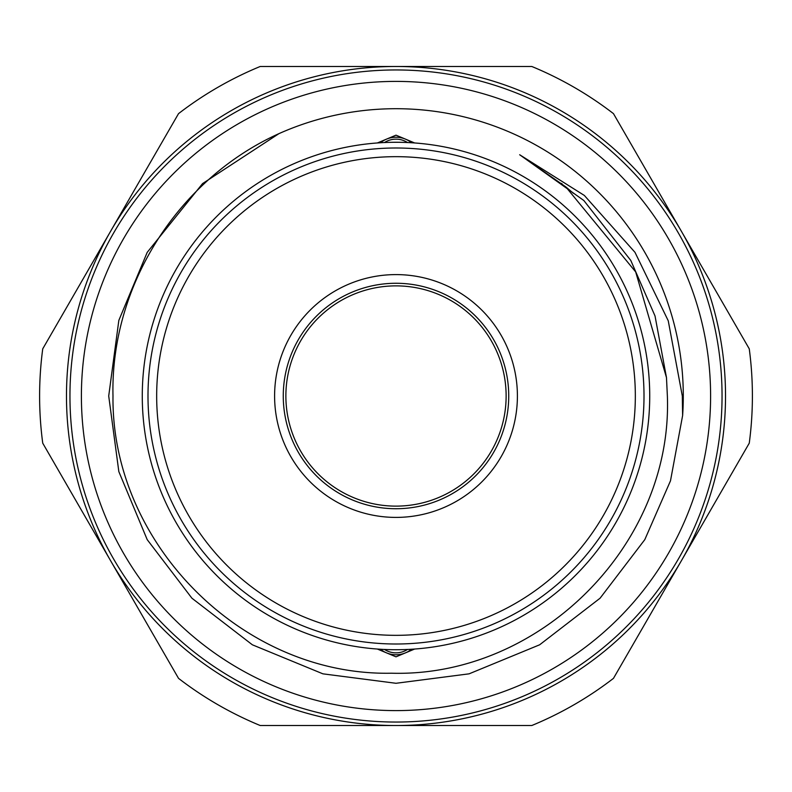 <?xml version="1.0" encoding="UTF-8"?>
<svg xmlns="http://www.w3.org/2000/svg" width="792" height="792" viewBox="0 0 792 792"><rect width="100%" height="100%" fill="white"/><g stroke="black" fill="none" stroke-linecap="round" stroke-linejoin="round"><path stroke-width="1.19" d="M649.727 396A253.727 253.727 0 0 1 396 649.727A253.727 253.727 0 0 1 142.273 396A253.727 253.727 0 0 1 396 142.273A253.727 253.727 0 0 1 649.727 396M710.602 396A314.602 314.602 0 0 1 396 710.602A314.602 314.602 0 0 1 81.398 396A314.602 314.602 0 0 1 396 81.398A314.602 314.602 0 0 1 710.602 396M407.514 142.53A21.127 20.919 -0 0 0 384.486 142.53M380.536 142.738A24.285 24.047 180 0 1 411.464 142.738M384.486 649.47A21.127 20.919 180 0 0 407.514 649.47M411.464 649.262A24.285 24.047 0 0 1 380.536 649.262M517.404 396A121.404 121.404 0 0 1 396 517.404A121.404 121.404 0 0 1 274.596 396A121.404 121.404 0 0 1 396 274.596A121.404 121.404 0 0 1 517.404 396M283.269 396A112.731 112.731 0 0 0 396 508.731A112.731 112.731 0 0 0 508.731 396A112.731 112.731 0 0 0 396 283.269A112.731 112.731 0 0 0 283.269 396M42.738 443.164A356.4 356.4 0 0 1 42.738 348.836L178.527 113.642A356.4 356.4 0 0 1 260.212 66.479L531.788 66.479A356.4 356.4 0 0 1 613.473 113.642L749.262 348.836A356.4 356.4 0 0 1 749.262 443.164L613.473 678.358A356.4 356.4 0 0 1 531.788 725.522L260.212 725.522A356.4 356.4 0 0 1 178.527 678.358L42.738 443.164M635.332 396A239.333 239.333 0 0 0 396 156.667A239.333 239.333 0 0 0 156.667 396A239.333 239.333 0 0 0 396 635.332A239.333 239.333 0 0 0 635.332 396M147.995 396A248.005 248.005 0 0 1 396 147.995A248.005 248.005 0 0 1 644.005 396A248.005 248.005 0 0 1 396 644.005A248.005 248.005 0 0 1 147.995 396M66.479 396A329.522 329.522 0 0 1 396 66.479A329.522 329.522 0 0 1 725.522 396A329.522 329.522 0 0 1 396 725.522A329.522 329.522 0 0 1 66.479 396A329.522 329.522 0 0 0 396 725.522A329.522 329.522 0 0 0 725.522 396M278.942 133.64L202.564 183.595L147.203 252.361L118.84 320.374L108.712 396L118.84 471.626L147.203 539.639L191.931 598.217L252.361 644.797L322.908 673.834L396 683.288L469.092 673.834L539.639 644.797L600.069 598.217L644.797 539.639L670.487 480.813L682.625 415.513L670.487 480.813L644.797 539.639L600.069 598.217L539.639 644.797L469.092 673.834L396 683.288L322.908 673.834L252.361 644.797L191.931 598.217L147.203 539.639L118.84 471.626L108.712 396L118.84 471.626L147.203 539.639L191.931 598.217L252.361 644.797L322.908 673.834L396 683.288L469.092 673.834L539.639 644.797L600.069 598.217L644.797 539.639L670.487 480.813L682.625 415.513L670.487 480.813L644.797 539.639L600.069 598.217L539.639 644.797L469.092 673.834L396 683.288L322.908 673.834L252.361 644.797L191.931 598.217L147.203 539.639L118.84 471.626L108.712 396L118.84 471.626L147.203 539.639L191.931 598.217L252.361 644.797L322.908 673.834L396 683.288L469.092 673.834L539.639 644.797L600.069 598.217L644.797 539.639L670.487 480.813L682.625 415.513A287.288 287.288 0 0 0 278.942 133.64L202.564 183.595L147.203 252.361L118.84 320.374L108.712 396L118.84 320.374L147.203 252.361L202.564 183.595L278.942 133.64C178.022 179.14 110.355 285.853 112.989 396C111.177 544.094 243.263 676.289 391.436 673.21C539.362 677.596 672.972 544.946 667.369 396L666.478 377.586L635.669 271.903L565.775 186.863L519.671 154.747L584.357 195.456L634.996 252.341L668.25 320.79L682.308 396L682.625 415.513M377.378 142.956L396 135.165L414.622 142.956M414.622 649.044L396 656.835L377.378 649.044M285.872 396A110.128 110.128 0 0 0 396 506.128A110.128 110.128 0 0 0 506.128 396A110.128 110.128 0 0 0 396 285.872A110.128 110.128 0 0 0 285.872 396M722.047 396A326.047 326.047 0 0 0 396 69.953A326.047 326.047 0 0 0 69.953 396A326.047 326.047 0 0 0 396 722.047A326.047 326.047 0 0 0 722.047 396M666.478 377.586L655.024 315.968L630.788 260.449L583.833 200.505L519.671 154.747M565.775 186.863L573.438 193.317M561.459 183.427L562.142 183.962"/></g></svg>

